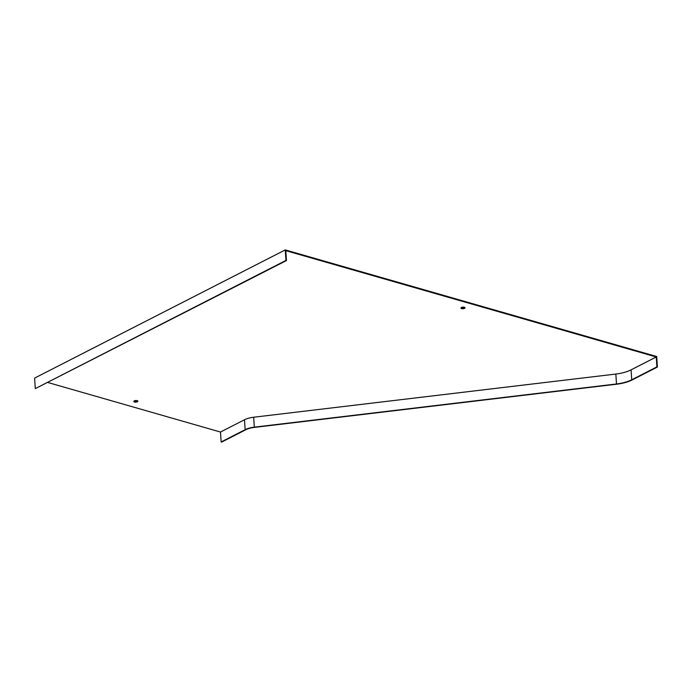 <?xml version="1.0" encoding="UTF-8"?>
<svg xmlns="http://www.w3.org/2000/svg" width="692" height="692" viewBox="0 0 692 692"><rect width="100%" height="100%" fill="white"/><g stroke="black" fill="none" stroke-linecap="round" stroke-linejoin="round"><path stroke-width="1.04" d="M47.964 382.529L220.48 432.042L221.146 441.954L221.639 442.093L245.643 429.818A14.731 5.804 -3.8 0 1 254.422 427.397L616.607 384.207A26.192 10.311 176.2 0 0 632.228 379.908L657.4 367.028L656.699 356.518L285.26 249.907L285.96 260.417L35.301 388.61L286.453 260.564L285.796 250.651L656.25 356.977L656.907 366.89L657.4 367.028M285.26 249.907L34.6 378.1L35.301 388.61M285.96 260.417L286.453 260.564M137.717 400.91A2.05 0.804 -3.8 0 1 134.464 401.421A2.05 0.804 -3.8 0 1 133.928 401.161M464.86 307.499A2.05 0.804 -3.8 0 1 461.607 308.009A2.05 0.804 -3.8 0 1 461.071 307.75M134.507 402.017A2.05 0.804 -3.8 0 1 133.798 401.464A2.05 0.804 -3.8 0 1 135.788 400.53A2.05 0.804 -3.8 0 1 137.881 401.196A2.05 0.804 -3.8 0 1 136.713 402.017A2.05 0.804 -3.8 0 1 134.507 402.017M461.651 308.606A2.05 0.804 -3.8 0 1 460.95 308.061A2.05 0.804 -3.8 0 1 462.931 307.118A2.05 0.804 -3.8 0 1 465.033 307.784A2.05 0.804 -3.8 0 1 463.856 308.606A2.05 0.804 -3.8 0 1 461.651 308.606M220.48 432.042L244.492 419.767A15.388 6.064 -3.8 0 1 253.661 417.233L615.845 374.052A25.543 10.06 176.2 0 0 631.078 369.848L656.25 356.977M221.146 441.954L245.15 429.671A15.388 6.064 -3.8 0 1 254.327 427.146L616.503 383.965A25.543 10.06 176.2 0 0 631.735 379.761L656.907 366.89M631.735 379.761L631.078 369.848M616.503 383.965L615.845 374.052M254.327 427.146L253.661 417.233M245.15 429.671L244.492 419.767"/></g></svg>
